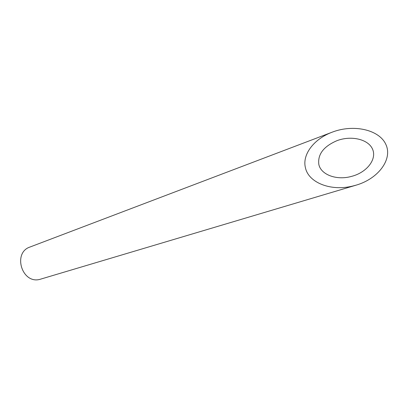 <?xml version="1.0" encoding="UTF-8"?>
<svg xmlns="http://www.w3.org/2000/svg" width="408" height="408" viewBox="0 0 408 408"><rect width="100%" height="100%" fill="white"/><g stroke="black" fill="none" stroke-linecap="round" stroke-linejoin="round"><path stroke-width="0.61" d="M318.832 164.45C320.861 174.456 335.799 180.331 350.36 176.7L353.144 175.94C367.786 171.482 377.028 158.636 372.463 148.971C368.133 139.225 351.303 135.313 337.135 140.602C323.666 146.36 317.562 154.306 318.832 164.45M356.184 185.135L39.55 279.465C21.731 283.907 12.546 252.623 30.003 247.019L332.199 132.172C313.854 138.939 302.078 154.642 305.413 167.662C308.433 182.621 330.715 191.49 352.589 186.089L356.184 185.135C378.491 178.658 392.838 159.115 385.861 144.432C379.251 129.632 353.476 123.91 332.199 132.172"/></g></svg>

